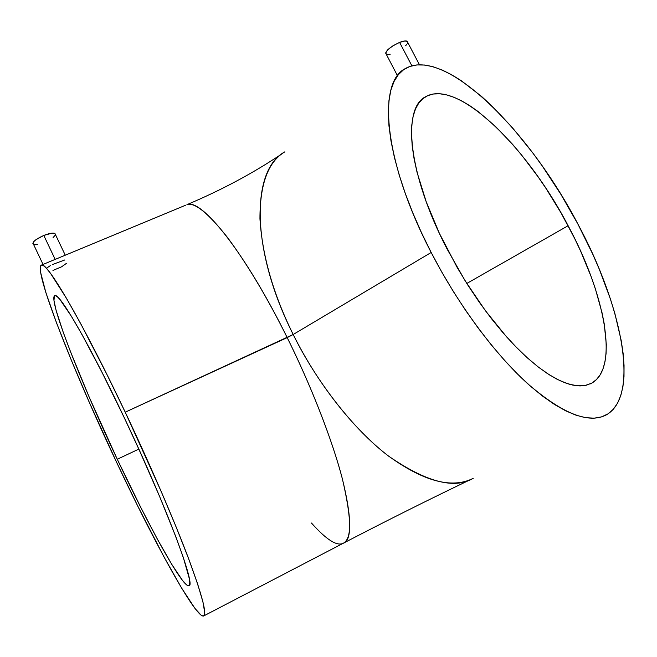 <?xml version="1.0" encoding="UTF-8"?>
<svg xmlns="http://www.w3.org/2000/svg" width="657" height="657" viewBox="0 0 657 657"><rect width="100%" height="100%" fill="white"/><g stroke="black" fill="none" stroke-linecap="round" stroke-linejoin="round"><path stroke-width="0.99" d="M470.568 479.585C429.506 499.23 387.03 520.467 343.151 543.306C352.119 538.945 351.824 517.346 342.272 478.51C332.237 440.059 311.599 386.858 287.199 337.616L125.232 412.177C149.771 463.891 173.317 518.373 187.738 556.372C201.978 594.569 207.259 614.443 203.58 616.003C195.761 618.303 154.305 542.608 116.708 462.528C73.067 370.334 32.193 266.914 41.654 265.009C47.164 261.823 83.069 323.096 125.232 412.177L293.186 334.495C273.32 294.369 262.242 255.803 259.95 218.789C259.926 183.903 268.237 161.589 284.867 151.841C251.204 169.555 250.128 249.069 293.186 334.495C317.684 383.778 353.597 429.21 387.909 455.597C423.584 481.482 452.024 489.054 473.237 478.312C454.513 489.49 426.327 482.115 388.665 456.172C352.275 428.619 315.319 379.639 293.186 334.495L287.199 337.616C309.587 382.538 332.081 438.851 342.486 479.331C351.799 519.342 352.012 540.662 343.151 543.306C336.836 546.386 326.274 539.627 311.467 523.038M407.71 41.802L405.098 40.948L399.604 42.401L411.882 65.815L399.604 42.401C389.297 47.353 384.854 51.32 386.291 54.301L385.602 52.995L387.835 49.686L393.1 45.694L399.604 42.401C403.193 41.021 405.681 40.611 407.077 41.177L407.767 42.491M66.431 263.367L61.577 266.816L52.954 270.421M52.297 264.59L64.739 259.983M55.508 234.705L54.892 233.416C52.839 232.685 49.135 233.366 43.797 235.444L55.172 259.392L43.797 235.444C35.297 239.345 31.873 242.302 33.515 244.314L43.034 264.434M568.124 225.721C604.81 293.597 619.592 368.076 591.571 383.228L585.19 385.47L577.725 385.831L569.241 384.222L559.821 380.6L549.564 374.95L538.617 367.279L527.119 357.654L515.252 346.173L503.196 332.992L491.157 318.292L479.339 302.294L467.956 285.278L457.198 267.522L439.344 233.26L426.179 201.691L417.039 172.249L414.091 158.772L412.243 146.322L411.487 135.03L411.799 124.986L413.154 116.281L415.495 108.963L418.772 103.075L422.919 98.616L427.855 95.602L433.513 93.992L439.82 93.779L446.686 94.895L454.036 97.302L461.789 100.94L469.878 105.736L478.214 111.616L495.37 126.333L512.723 144.491L521.313 154.65L538.034 176.741L546.049 188.502L561.144 213.073L574.661 238.483L580.706 251.286L591.144 276.671L595.456 289.072L602.05 312.831L604.251 324L606.296 344.408L606.082 353.45L605.007 361.588L603.06 368.717L600.219 374.728L596.482 379.549L591.858 383.064L586.373 385.216L580.032 385.93L572.888 385.133L564.995 382.801L556.413 378.908L547.224 373.447L537.525 366.434L527.415 357.917L517.01 347.972L506.44 336.696L485.359 310.638L465.271 281.007L447.261 249.332C408.194 174.737 401.805 108.191 425.572 96.76C457.231 78.126 527.16 147.069 568.124 225.721L466.798 283.454L568.124 225.721M124.288 417.77C166.295 505.964 196.739 587.588 188.83 585.748C182.621 587.793 148.745 526.273 117.266 459.259L138.832 449.101L117.266 459.259L140.779 507.434L157.319 539.044L171.649 564.191L182.539 580.501L187.278 585.362L188.756 585.773L189.602 584.755L189.766 582.283L189.241 578.316L183.311 557.489L175.764 536.564L159.626 496.511L139.177 449.864L124.288 417.77L102.065 372.445L82.289 335.054L71.498 316.436L59.918 299.469L57.389 296.816L55.541 295.65L54.359 295.921L53.973 300.569L56.059 310.194L63.302 332.541L70.48 351.667L89.089 396.861L117.266 459.259C80.581 381.816 47.14 296.742 54.966 295.593C59.615 292.948 89.672 344.58 124.288 417.77M431.181 252.477C383.787 161.614 377.052 82.1 405.394 68.55C444.74 46.006 528.877 130.201 577.774 223.832C621.678 304.905 640.69 395.957 606.115 414.986C588.705 424.02 562.786 413.795 528.359 384.304C495.082 354.402 458.184 304.799 431.181 252.477L293.186 334.495L431.181 252.477L441.906 272.294L453.47 291.724L465.69 310.498L478.395 328.344L491.395 345.032L504.51 360.332L517.56 374.071L530.363 386.086L542.764 396.27L554.607 404.548L565.767 410.871L576.132 415.232L585.601 417.655L594.109 418.18L601.598 416.883L608.037 413.844L613.392 409.171L617.654 402.971L620.832 395.366L622.943 386.48L624.002 376.436L624.043 365.366L623.107 353.392L621.226 340.638L614.812 313.249L610.369 298.836L599.258 269.132L592.688 254.029L577.774 223.832L560.823 194.242L542.263 165.983L532.515 152.572L512.37 127.647L491.781 105.859L481.482 96.374L461.28 80.688L451.523 74.676L442.12 70.003L433.152 66.768L424.718 65.043L416.924 64.92L409.861 66.456L403.628 69.699L398.331 74.701L394.069 81.476L390.923 90.025L388.977 100.324L388.312 112.306L388.969 125.906L390.997 140.992L394.405 157.425L399.201 175.025L405.336 193.577L412.777 212.843L421.424 232.57L431.181 252.477M287.199 337.616C245.431 252.789 201.256 197.921 186.925 204.672C194.595 202.044 208.097 212.958 227.437 237.407C247.64 264.631 267.563 298.032 287.199 337.616M185.422 205.296L41.654 265.009M125.232 412.177L161.047 491.124L176.29 527.349L188.649 558.779L197.626 583.966L202.98 602.067L204.729 612.726L204.311 615.289L203.079 616.077L201.083 615.141L195.006 608.472L181.537 587.949L164.217 557.341L137.625 505.808L116.708 462.528L89.746 403.349L71.646 360.972L56.617 323.121L45.85 292.554L40.57 272.212L40.652 265.781L41.876 265.001L43.92 265.97L46.803 268.746L50.532 273.378L66.612 298.524L81.025 324.262L106.689 373.981L125.232 412.177M47.205 267.719L50.318 265.658M55.549 234.253L54.564 233.284L51.985 233.169L43.797 235.444L35.839 239.764L33.523 241.891L32.866 243.542M33.934 244.47L37.375 244.437M53.086 237.563L55.402 235.009M387.113 54.523L390.192 54.227M405.541 45.793L406.593 44.66M407.373 43.543L407.751 42.574M419.47 64.78L407.077 41.177M65.265 255.203L54.892 233.416M590.142 383.934L591.571 383.228M343.151 543.306L203.842 615.872M281.574 154.099C252.945 173.267 221.401 190.128 186.925 204.672M396.82 74.471L386.291 54.301"/></g></svg>
